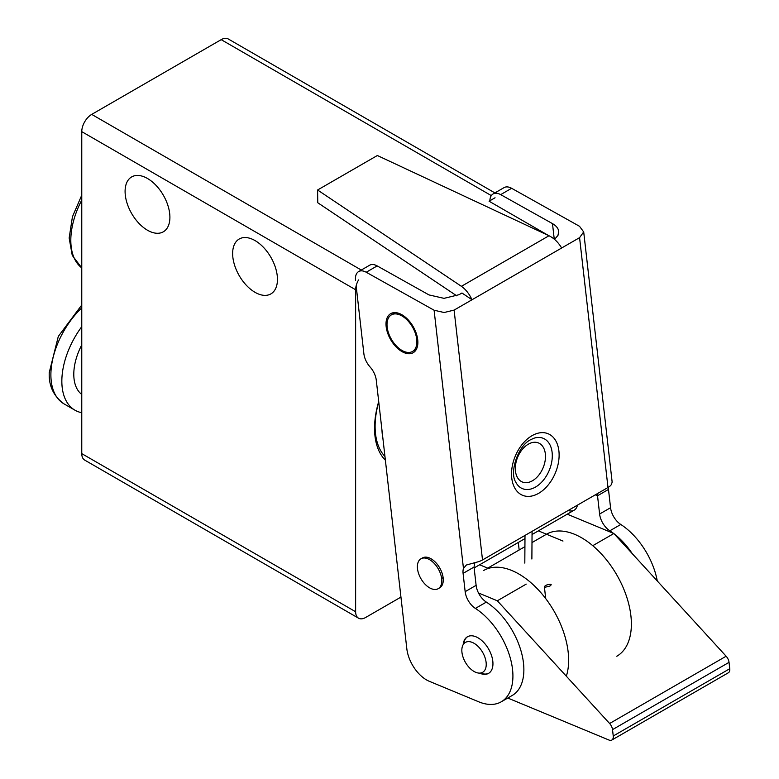 <?xml version="1.0" encoding="UTF-8"?>
<svg xmlns="http://www.w3.org/2000/svg" width="779" height="779" viewBox="0 0 779 779"><rect width="100%" height="100%" fill="white"/><g stroke="black" fill="none" stroke-linecap="round" stroke-linejoin="round"><path stroke-width="1.17" d="M255.045 292.329A31.686 18.297 60 0 1 234.343 264.402A31.686 18.297 60 0 1 239.202 239.017A31.686 18.297 60 0 1 255.045 240.584A31.686 18.297 60 0 1 275.747 268.512A31.686 18.297 60 0 1 270.888 293.897A31.686 18.297 60 0 1 255.045 292.329M147.494 230.233A31.686 18.297 60 0 1 126.792 202.306A31.686 18.297 60 0 1 131.651 176.921A31.686 18.297 60 0 1 147.494 178.488A31.686 18.297 60 0 1 168.196 206.406A31.686 18.297 60 0 1 163.337 231.801A31.686 18.297 60 0 1 147.494 230.233M385.381 460.214A78.874 45.533 -60 0 1 378.711 401.545M361.3 270.04L91.718 114.396A14.08 8.131 120 0 0 84.677 121.826A14.08 8.131 120 0 0 81.766 131.641L355.633 289.759A14.08 8.131 -60 0 1 358.554 279.943M355.633 611.749L81.766 453.631A14.08 8.131 120 0 0 84.677 460.077L358.554 618.195A14.08 8.131 -60 0 1 355.633 611.749L355.633 289.759M400.942 597.094L365.594 617.504A14.08 8.131 -60 0 1 358.554 618.195L84.677 460.077M228.228 38.95L494.889 192.91L228.228 38.95A14.08 8.131 120 0 0 221.187 39.651L491.315 195.607M495.054 197.769L489.085 201.216L548.494 235.511M81.766 453.631L81.766 131.641M91.718 114.396L221.187 39.651M552.749 237.975L554.823 239.172M81.766 412.714A63.381 36.594 -60 0 1 74.969 410.202A63.381 36.594 -60 0 1 61.843 381.184A63.381 36.594 -60 0 1 81.766 326.664M81.766 394.456A46.477 26.837 -60 0 1 73.791 374.29A46.477 26.837 -60 0 1 81.766 344.912M554.551 239.387L557.978 235.404L558.718 231.373C558.3 228.354 556.225 225.774 552.486 223.622L554.22 238.822M404.155 352.673A22.533 13.009 60 0 1 387.679 333.149A22.533 13.009 60 0 1 390.678 313.655A22.533 13.009 60 0 1 399.724 313.674A22.533 13.009 60 0 1 416.2 333.198A22.533 13.009 60 0 1 413.211 352.692A22.533 13.009 60 0 1 404.155 352.673M477.654 701.353L429.317 681.304A28.171 16.262 60 0 1 414.555 668.372A28.171 16.262 60 0 1 406.823 648.741L376.286 380.249A15.492 8.949 -120 0 0 372.566 370.249A15.492 8.949 -120 0 0 370.074 366.967A15.492 8.949 60 0 1 363.871 353.685L356.149 285.805M355.545 280.479A15.492 8.949 60 0 1 358.067 271.959A15.492 8.949 60 0 1 358.652 271.569A15.492 8.949 60 0 1 366.227 272.241L434.098 310.227L463.466 568.485A14.08 8.131 -120 0 0 463.086 573.383L474.041 567.063L476.115 585.331L465.16 591.66L463.086 573.383M489.884 200.748A15.492 8.949 60 0 1 492.513 194.331A15.492 8.949 60 0 1 493.097 193.952A15.492 8.949 60 0 1 500.673 194.623L511.628 188.294L579.498 226.28L583.675 231.938L579.576 237.653L472.025 299.749L461.957 293.011L458.987 294.715L444.02 298.347L428.995 294.92L377.182 265.912A15.492 8.949 -120 0 0 369.606 265.24L358.652 271.569M620.785 524.471A15.492 8.949 60 0 1 613.988 517.227A15.492 8.949 60 0 1 610.561 507.713L599.606 514.033A15.492 8.949 -120 0 0 603.034 523.556A15.492 8.949 -120 0 0 609.83 530.801L620.785 524.471A56.341 32.523 -120 0 1 657.272 580.968M477.644 701.363L477.634 701.343A56.341 32.523 -120 0 0 478.627 701.772A56.341 32.523 -120 0 0 501.248 701.801A56.341 32.523 -120 0 0 510.313 658.138A56.341 32.523 -120 0 0 475.385 608.418L486.339 602.099A15.492 8.949 60 0 1 479.543 594.854A15.492 8.949 60 0 1 476.115 585.331M465.16 591.66A15.492 8.949 -120 0 0 468.588 601.174A15.492 8.949 -120 0 0 475.385 608.418M463.154 644.7A21.13 12.201 60 0 1 467.449 636.764A21.13 12.201 60 0 1 475.93 636.784A21.13 12.201 60 0 1 491.383 655.09A21.13 12.201 60 0 1 488.579 673.358A21.13 12.201 60 0 1 480.088 673.348A21.13 12.201 60 0 1 479.562 673.114M583.646 231.451L612.158 482.162L611.349 484.587A14.08 6.923 -6.5 0 1 607.99 487.508L482.513 559.955L454.099 310.1L444.118 312.515L434.098 310.227M482.513 559.955A14.08 6.923 -6.5 0 1 477.176 562.049L466.358 565.018L463.466 568.485M474.859 562.584L474.041 567.063M599.606 514.033L597.532 495.765L608.487 489.436A14.08 8.131 60 0 1 608.399 487.255M595.292 494.831L597.532 495.765L597.279 493.691M420.962 558.796L422.452 557.93A17.255 9.961 60 0 1 429.385 557.949A17.255 9.961 60 0 1 441.995 572.896A17.255 9.961 60 0 1 439.707 587.814L438.217 588.681A17.255 9.961 60 0 1 431.284 588.671A17.255 9.961 60 0 1 418.664 573.724A17.255 9.961 60 0 1 420.962 558.796A17.255 9.961 60 0 1 427.885 558.806A17.255 9.961 60 0 1 440.505 573.753A17.255 9.961 60 0 1 438.217 588.681M561.649 248.004C558.29 242.327 554.073 238.247 548.991 235.745L461.402 286.321C465.657 289.291 469.201 293.771 472.025 299.749L454.099 310.1M577.443 505.143A17.255 9.961 60 0 1 574.152 510.196A17.255 9.961 60 0 1 568.125 510.518M511.628 188.294A15.492 8.949 -120 0 0 504.052 187.622L493.097 193.952M608.487 489.436L610.561 507.713M501.248 701.801L512.202 695.481A56.341 32.523 -120 0 0 521.268 651.819A56.341 32.523 -120 0 0 486.339 602.099M500.673 194.623L552.486 223.622M632.334 553.723A56.341 32.523 -120 0 0 614.173 533.878M613.531 533.391A56.341 32.523 -120 0 0 609.83 530.801M461.402 286.321L317.589 189.998L317.764 202.744L456.757 295.845M317.589 189.998L377.348 155.508L548.991 235.745M399.861 314.891A21.13 12.201 -120 0 0 391.379 314.882A21.13 12.201 -120 0 0 388.575 333.149A21.13 12.201 -120 0 0 404.019 351.456A21.13 12.201 -120 0 0 412.51 351.465A21.13 12.201 -120 0 0 415.314 333.198A21.13 12.201 -120 0 0 399.861 314.891M616.793 656.249A70.422 40.654 -120 0 0 626.15 595.341A70.422 40.654 -120 0 0 574.659 534.326A70.422 40.654 -120 0 0 546.478 534.219M483.632 570.501A70.422 40.654 60 0 1 511.91 570.549A70.422 40.654 60 0 1 566.333 676.201M488.822 673.212A21.13 12.201 60 0 1 480.594 673.056A21.13 12.201 60 0 1 480.536 673.037M463.709 643.892A21.13 12.201 60 0 1 467.702 636.628M478.501 592.975L497.323 600.794L609.616 723.496A7.04 4.07 60 0 1 611.564 726.418A7.04 4.07 60 0 1 612.518 729.621L613.239 735.999A7.04 4.07 60 0 1 612.284 739.709A7.04 4.07 60 0 1 611.827 740.05A7.04 4.07 60 0 1 609.003 740.05L507.781 698.033M611.827 740.05L728.355 672.774A7.04 4.07 -120 0 0 728.803 672.433A7.04 4.07 -120 0 0 729.757 668.723L729.037 662.354A7.04 4.07 -120 0 0 728.083 659.141A7.04 4.07 -120 0 0 726.135 656.22L613.842 533.518L567.248 514.179M441.508 577.619L443.202 578.33M592.761 545.689L613.842 533.518M497.323 600.794L526.205 584.114M538.367 530.85L562.983 541.064M519.165 549.993L518.308 542.437M488.384 568.417L479.611 564.775M550.315 584.299L551.259 584.776L549.984 586.022L545.339 587.181L544.394 586.704C545.251 585.35 547.228 584.542 550.315 584.299M472.327 642.432A17.255 9.961 60 0 1 484.947 657.379A17.255 9.961 60 0 1 482.659 672.306A17.255 9.961 60 0 1 475.726 672.296A17.255 9.961 60 0 1 463.115 657.349A17.255 9.961 60 0 1 465.404 642.422A17.255 9.961 60 0 1 472.327 642.432M81.766 305.008L58.308 336.401L49.243 372.566C48.639 385.761 53.566 396.19 64.014 403.873A63.381 36.594 -60 0 1 50.888 374.865A63.381 36.594 -60 0 1 81.766 307.861M81.766 267.888A63.381 36.594 -60 0 1 70.811 240.312A63.381 36.594 -60 0 1 81.766 200.096M378.74 401.828A76.05 43.906 120 0 0 375.108 426.356A76.05 43.906 120 0 0 384.953 456.484M382.898 438.411A72.535 41.881 -60 0 1 381.973 430.232M366.227 272.241L377.182 265.912M535.543 487.05A27.226 17.751 -67.5 0 1 515.669 481.938C509.31 472.405 518.084 445.491 530.645 439.726L533.781 438.285A27.226 17.751 -67.5 0 1 552.116 452.375A27.226 17.751 -67.5 0 1 535.543 487.05M532.476 480.75A21.13 13.779 -67.5 0 1 515.464 471.091A21.13 13.779 -67.5 0 1 528.318 444.186A21.13 13.779 -67.5 0 1 545.339 453.845A21.13 13.779 -67.5 0 1 532.476 480.75M538.61 493.35A33.322 21.734 112.5 0 0 558.894 450.905A33.322 21.734 112.5 0 0 532.047 435.675A33.322 21.734 112.5 0 0 511.764 478.121A33.322 21.734 112.5 0 0 538.61 493.35M579.576 237.653L607.99 487.508M612.518 729.621L729.037 662.354M729.757 668.723L613.239 735.999M726.135 656.22L609.616 723.496M74.969 410.202L64.014 403.873M81.766 195.149L72.437 216.766L69.156 238.014L72.252 255.385L81.766 267.918M391.379 314.882L395.304 312.613M412.51 351.465L416.424 349.206M546.381 534.277L531.989 542.583M524.919 546.663L487.722 568.144M474.138 567.94L524.978 538.591M532.047 534.511L574.152 510.196M531.882 559.02L532.067 531.336M524.812 563.1L524.997 535.416M544.394 586.704L545.68 598.545"/></g></svg>
